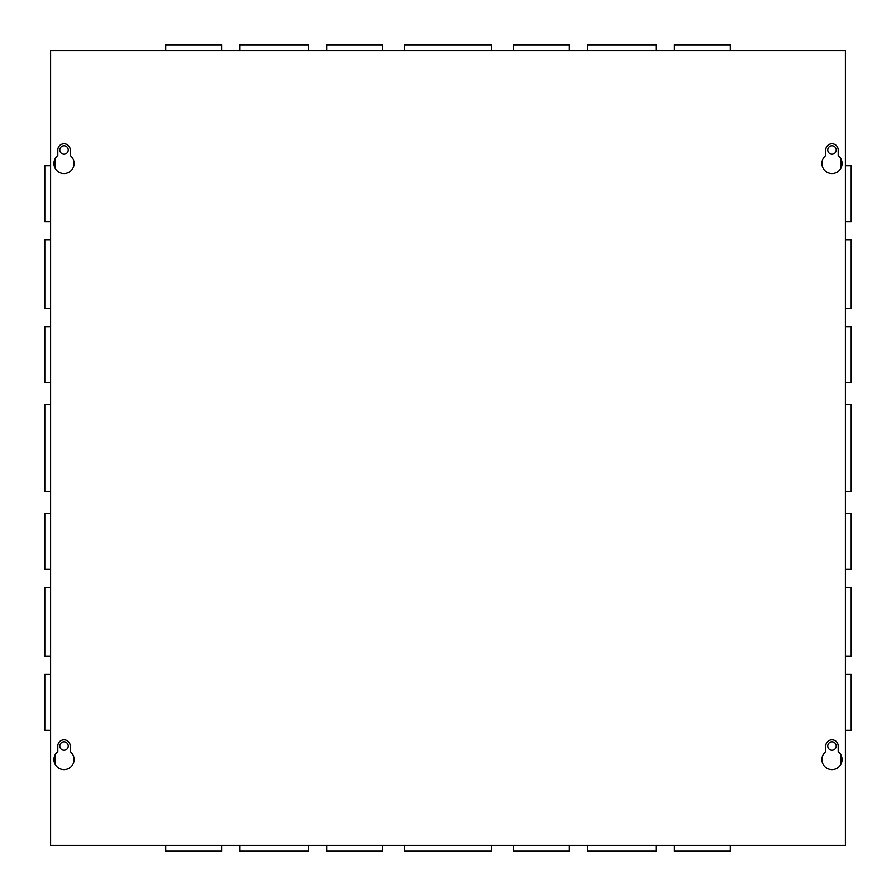 <?xml version="1.0" encoding="UTF-8"?>
<svg xmlns="http://www.w3.org/2000/svg" width="896" height="896" viewBox="0 0 896 896"><rect width="100%" height="100%" fill="white"/><g stroke="black" fill="none" stroke-linecap="round" stroke-linejoin="round"><path stroke-width="1.34" d="M404.533 845.387L404.533 851.2L491.467 851.2L491.467 845.387M513.442 845.387L513.442 851.2L569.33 851.2L569.33 845.387M587.709 845.387L587.709 851.2L656.006 851.2L656.006 845.387M674.386 845.387L674.386 851.2L730.274 851.2L730.274 845.387M326.67 845.387L326.67 851.2L382.558 851.2L382.558 845.387M239.994 845.387L239.994 851.2L308.291 851.2L308.291 845.387M165.726 845.387L165.726 851.2L221.614 851.2L221.614 845.387M491.467 50.613L491.467 44.8L404.533 44.8L404.533 50.613M382.558 50.613L382.558 44.8L326.67 44.8L326.67 50.613M308.291 50.613L308.291 44.8L239.994 44.8L239.994 50.613M221.614 50.613L221.614 44.8L165.726 44.8L165.726 50.613M569.33 50.613L569.33 44.8L513.442 44.8L513.442 50.613M656.006 50.613L656.006 44.8L587.709 44.8L587.709 50.613M730.274 50.613L730.274 44.8L674.386 44.8L674.386 50.613M68.242 746.043A4.222 4.222 0 0 1 61.914 749.694A4.222 4.222 0 0 1 61.914 742.381A4.222 4.222 0 0 1 68.242 746.043M68.242 149.957A4.222 4.222 0 0 1 61.914 153.619A4.222 4.222 0 0 1 61.914 146.306A4.222 4.222 0 0 1 68.242 149.957M827.758 746.043A4.222 4.222 0 0 0 834.086 749.694A4.222 4.222 0 0 0 834.086 742.381A4.222 4.222 0 0 0 827.758 746.043M827.758 149.957A4.222 4.222 0 0 0 834.086 153.619A4.222 4.222 0 0 0 834.086 146.306A4.222 4.222 0 0 0 827.758 149.957M845.387 491.467L851.2 491.467L851.2 404.533L845.387 404.533M845.387 569.33L851.2 569.33L851.2 513.442L845.387 513.442M845.387 656.006L851.2 656.006L851.2 587.709L845.387 587.709M845.387 730.274L851.2 730.274L851.2 674.386L845.387 674.386M845.387 221.614L851.2 221.614L851.2 165.726L845.387 165.726M845.387 308.291L851.2 308.291L851.2 239.994L845.387 239.994M845.387 382.558L851.2 382.558L851.2 326.67L845.387 326.67M50.613 404.533L44.8 404.533L44.8 491.467L50.613 491.467M50.613 513.442L44.8 513.442L44.8 569.33L50.613 569.33M50.613 587.709L44.8 587.709L44.8 656.006L50.613 656.006M50.613 674.386L44.8 674.386L44.8 730.274L50.613 730.274M50.613 165.726L44.8 165.726L44.8 221.614L50.613 221.614M50.613 239.994L44.8 239.994L44.8 308.291L50.613 308.291M50.613 326.67L44.8 326.67L44.8 382.558L50.613 382.558M845.387 845.387L50.613 845.387L50.613 50.613L845.387 50.613L845.387 845.387M838.186 746.043A6.205 6.205 0 0 0 831.981 739.827A6.205 6.205 0 0 0 825.765 746.043L825.765 751.61A10.08 10.08 0 0 0 824.566 766.382A10.08 10.08 0 0 0 839.395 766.382A10.08 10.08 0 0 0 838.186 751.61L838.186 746.043M70.235 746.043A6.205 6.205 0 0 0 64.019 739.827A6.205 6.205 0 0 0 57.814 746.043L57.814 751.61A10.08 10.08 0 0 0 56.605 766.382A10.08 10.08 0 0 0 71.434 766.382A10.08 10.08 0 0 0 70.235 751.61L70.235 746.043M838.186 149.957A6.205 6.205 0 0 0 831.981 143.752A6.205 6.205 0 0 0 825.765 149.957L825.765 155.523A10.08 10.08 0 0 0 824.566 170.307A10.08 10.08 0 0 0 839.395 170.307A10.08 10.08 0 0 0 838.186 155.523L838.186 149.957M70.235 149.957A6.205 6.205 0 0 0 64.019 143.752A6.205 6.205 0 0 0 57.814 149.957L57.814 155.523A10.08 10.08 0 0 0 56.605 170.307A10.08 10.08 0 0 0 71.434 170.307A10.08 10.08 0 0 0 70.235 155.523L70.235 149.957M54.88 763.806L54.88 755.294M54.88 167.731L54.88 159.208M841.12 159.208L841.12 167.731M841.12 755.294L841.12 763.806"/></g></svg>
